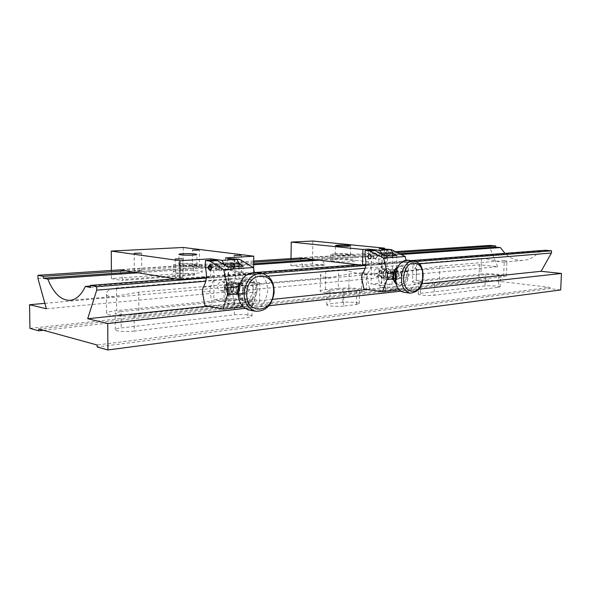 <?xml version="1.0" encoding="UTF-8"?>
<svg xmlns="http://www.w3.org/2000/svg" width="591" height="591" viewBox="0 0 591 591"><rect width="100%" height="100%" fill="white"/><g stroke="black" fill="none" stroke-linecap="round" stroke-linejoin="round"><path stroke-width="0.44" stroke-dasharray="2.96 2.22" d="M420.474 293.387L485.048 285.941C489.407 285.364 500.547 286.229 500.067 287.115L434.112 295.293C429.184 295.958 417.748 295.042 418.302 294.037L420.474 293.387L420.844 281.183L418.672 281.767C418.118 282.668 429.576 283.517 434.511 282.926L434.112 295.293M38.718 328.973L488.521 280.09L549.852 287.389L97.146 344.996M134.246 331.093C126.504 332.09 114.75 331.219 115.275 329.697C115.474 328.965 117.439 328.374 121.162 327.924L234.302 314.87C240.995 314.02 252.438 314.922 251.951 316.274C251.832 316.783 250.488 317.197 247.91 317.522L134.246 331.093L134.187 314.515C126.43 315.402 114.654 314.582 115.179 313.215C115.385 312.558 117.35 312.026 121.081 311.627L121.162 327.924M343.57 306.101C337.793 306.869 326.217 305.939 326.779 304.764L329.815 303.848L342.684 302.363C348.358 301.632 359.727 302.54 359.232 303.7L356.439 304.564L343.57 306.101L343.859 292.464C338.074 293.143 326.483 292.279 327.045 291.223L330.081 290.403L329.815 303.848M560.682 289.945L549.793 288.644L97.16 346.998M338.665 269.924C346.223 269.452 360.015 275.088 364.861 274.35L366.686 273.633C366.619 272.99 365.075 272.747 362.047 272.894L361.603 291.821L348.72 293.188C338.946 294.355 319.214 292.877 320.196 291.097L320.514 274.172C320.654 272.481 322.405 271.417 325.759 270.974L338.665 269.924L338.288 288.408L325.397 289.701C322.095 290.048 320.359 290.513 320.196 291.097M362.047 272.894L349.141 274.01L329.571 277.46C323.617 277.696 320.595 276.603 320.514 274.172M481.488 258.333C486.925 258.008 498.885 262.796 504.256 262.057L506.923 261.089L504.278 260.609L503.635 276.699L439.32 283.547C430.987 284.552 411.499 283.104 412.474 281.582L412.932 265.928C413.043 264.665 414.298 263.882 416.699 263.593L481.488 258.333L480.897 274.098L416.197 280.592C413.826 280.836 412.584 281.168 412.474 281.582M504.278 260.609L439.889 266.172L422.454 269.274C416.219 269.459 413.043 268.344 412.932 265.928M229.965 278.745C239.37 278.139 254.507 284.419 258.666 283.717L259.855 283.229C259.737 282.439 257.484 282.129 253.103 282.299L252.882 303.397L138.826 315.535C125.713 317.057 105.619 315.668 106.55 313.348L106.417 293.683C106.705 290.853 110.074 288.94 116.523 287.957L229.965 278.745L229.81 299.297L116.649 310.652C110.281 311.324 106.912 312.225 106.55 313.348M253.103 282.299L138.759 292.176L114.041 296.468C109.01 296.748 106.469 295.825 106.417 293.683M138.619 272.761L253.672 264.753M319.679 260.151L401.104 254.485M90.357 287.425L544.983 251.522L539.864 251.064C535.187 256.716 529.573 259.833 523.02 260.402C516.231 260.771 510.21 258.422 504.95 253.362M539.864 251.064L90.342 286.059M395.468 251.663L300.885 257.92M253.709 261.037L120.712 269.821M397.263 252.564L306.906 258.636M253.702 262.212L126.43 270.759M37.972 278.524L489.762 247.511L497.688 266.696L479.441 264.761L478.873 280.134L488.469 281.279L43.512 330.288M46.386 308.768L497.688 266.696M44.879 303.353L479.441 264.761M29.927 328.367L478.873 280.134M245.176 308.369L268.898 305.754M400.905 291.178L418.664 289.221M207.759 306.16L272.614 299.378M366.863 289.516L421.819 283.769M419.425 263.8L365.216 268.225M267.974 276.167L205.771 281.242M206.303 278.006L262.648 273.574M365.807 265.448L416.219 261.481M175.564 278.826L256.021 272.606C263.941 274.896 267.782 281.286 267.524 291.791C265.389 304.047 259.456 310.157 249.72 310.135M358.028 264.724L411.329 260.601M549.793 288.644L549.852 287.389M488.521 280.09L488.469 281.279M489.762 247.511L489.843 245.428M544.983 251.522L545.035 250.259M399.634 253.746L314.818 259.575M253.679 263.778L133.972 272M252.882 303.397C257.203 302.91 259.464 302.282 259.648 301.513C260.432 299.452 241.15 298.049 229.81 299.297M134.187 314.515L248.057 302.54C250.643 302.252 251.988 301.883 252.106 301.417C252.593 300.206 241.128 299.371 234.428 300.117L121.081 311.627M503.635 276.699L506.324 275.96C507.1 274.601 488.292 273.249 480.897 274.098M434.511 282.926L500.518 275.716C500.998 274.918 489.836 274.113 485.477 274.623L420.844 281.183M361.603 291.821C364.595 291.489 366.161 291.053 366.287 290.521C367.077 288.755 347.907 287.337 338.288 288.408M343.859 292.464L356.742 291.112L359.542 290.336C360.037 289.295 348.646 288.452 342.965 289.095L330.081 290.403M236.688 287.403C236.895 295.596 226.087 296.675 226.368 288.334C226.213 280.016 237.043 279.151 236.688 287.403M226.708 288.009C226.833 290.403 227.823 291.814 229.685 292.257C232.256 292.19 233.718 290.558 234.08 287.352C233.955 284.943 232.957 283.525 231.066 283.089C228.518 283.17 227.062 284.81 226.708 288.009M179.671 270.7C188.566 270.013 202.728 270.855 202.159 272.052C201.989 272.547 200.024 272.946 196.271 273.241C187.391 273.958 172.86 273.094 173.532 271.904C173.739 271.387 175.786 270.988 179.671 270.7M179.679 263.756C188.588 263.128 202.757 263.941 202.188 265.056C202.019 265.522 200.054 265.884 196.293 266.157C187.406 266.814 172.868 265.987 173.54 264.871C173.747 264.391 175.793 264.022 179.679 263.756M141.079 270.663C137.858 270.39 135.583 270.464 134.253 270.877L134.829 271.092C138.058 271.365 140.333 271.291 141.663 270.877L141.079 270.663M198.679 266.748L192.385 266.918L198.679 266.748M240.596 272.813L234.117 272.998L240.596 272.813M182.198 277.275C178.822 276.98 176.473 277.053 175.15 277.504L175.845 277.763C179.221 278.058 181.577 277.984 182.9 277.534L182.198 277.275M217.628 286.509C217.754 288.873 218.744 290.277 220.606 290.713C223.169 290.654 224.624 289.036 224.979 285.867C224.853 283.488 223.856 282.077 221.972 281.648C219.431 281.73 217.983 283.348 217.628 286.509M219.697 267.45C219.579 269.474 218.906 270.604 217.673 270.833C216.158 270.612 215.323 269.267 215.161 266.8C215.272 264.768 215.951 263.645 217.192 263.416C218.7 263.638 219.534 264.982 219.697 267.45M234.457 266.415C234.332 268.41 233.652 269.526 232.418 269.755C230.904 269.54 230.062 268.218 229.906 265.787C230.025 263.778 230.704 262.663 231.953 262.441C233.46 262.663 234.295 263.985 234.457 266.415M195.148 264.465C190.642 263.756 178.681 264.066 178.94 264.894L180.565 265.425C185.049 266.149 197.165 265.832 196.84 265.012L195.148 264.465M225.452 257.92L225.319 275.997L253.576 273.788L191.868 264.916L119.774 269.666M225.319 275.997L228.687 276.507L228.525 298.174L213.839 299.63L213.972 277.667L228.687 276.507M206.355 277.482L210.61 277.149L213.972 277.667M253.628 268.994L253.576 273.788M194.853 274.143L194.232 275.088L122.152 280.511L122.751 279.513L194.853 274.143L191.868 264.916M183.247 247.474L183.188 273.367L194.232 275.088M239.06 266.467L238.764 299.984L224.041 301.484L224.299 264.834M111.389 270.442L111.44 278.597L183.188 273.367M111.44 278.597L122.152 280.511M122.751 279.513L119.833 269.88M210.61 277.149L210.706 260.188M224.041 301.484L213.839 299.63M238.764 299.984L228.525 298.174M235.528 282.587L236.326 282.601C241.83 283.015 240.98 294.185 235.432 294.421L234.546 294.399C229.064 293.941 229.995 282.742 235.528 282.587M240.212 283.325L241.002 283.34C246.513 283.746 245.657 294.975 240.101 295.219L239.215 295.197C233.726 294.746 234.664 283.481 240.212 283.325M217.407 269.895C215.287 267.937 215.235 266.09 217.252 264.34L217.436 264.354C219.556 266.297 219.608 268.144 217.606 269.902L217.407 269.895M232.197 263.364L232.004 263.357C229.98 265.078 230.032 266.903 232.152 268.831L232.352 268.839C234.368 267.102 234.317 265.278 232.197 263.364M239.421 262.877L239.229 262.869C237.205 264.583 237.257 266.401 239.377 268.314L239.577 268.321C241.601 266.593 241.549 264.783 239.421 262.877M245.243 286.192C247.215 288.674 246.979 291.016 244.526 293.225L242.125 294.259L240.227 293.638C238.993 291.777 238.897 289.457 239.924 286.672L242.266 284.951L245.243 286.192L257.166 285.128L254.389 272.444M240.116 293.919C244.452 293.742 245.132 284.958 240.825 284.64L240.197 284.626C235.868 284.759 235.137 293.55 239.429 293.904L240.116 293.919M234.287 302.577L227.099 303.323L224.543 289.893L225.334 285.313C228.739 280.2 229.507 273.892 227.638 266.378L234.856 265.876C236.725 273.338 235.949 279.609 232.529 284.685L231.738 289.235L234.287 302.577L252.623 305.887L256.952 292.028L257.166 285.128M227.638 266.378L227.69 259.124L232.418 258.828M227.69 259.124L232.226 259.715L236.828 259.419M234.915 258.673L234.856 265.876M205.387 267.922L212.908 267.405C214.784 275.022 214.023 281.412 210.64 286.591L209.857 291.23L212.428 304.845L204.944 305.628M227.099 303.323L242.635 306.168L227.912 307.763L212.428 304.845M243.315 306.899L252.623 305.887M232.226 259.715L239.082 263.837M212.945 260.047L212.908 267.405M243.012 266.194L242.635 306.168M228.215 267.235L227.912 307.763M233.15 288.556C233.608 285.941 234.886 284.618 236.976 284.596C238.764 285.039 239.643 286.428 239.606 288.755C239.141 291.385 237.863 292.7 235.75 292.715C233.977 292.264 233.113 290.875 233.15 288.556M231.037 288.371C231.657 284.803 233.401 283 236.252 282.971C238.698 283.577 239.894 285.46 239.835 288.637C239.207 292.22 237.456 294.015 234.583 294.03C232.167 293.409 230.985 291.526 231.037 288.371M239.289 290.336C240.559 283.111 244.031 279.447 249.72 279.351C254.655 280.548 257.063 284.382 256.945 290.846C255.674 298.137 252.135 301.787 246.336 301.794C241.534 300.546 239.185 296.719 239.289 290.336M225.37 287.241C227.734 282.579 229.685 282.638 231.229 287.425C228.887 292.087 226.937 292.02 225.37 287.241M233.829 287.662C233.881 284.507 232.684 282.624 230.246 282.025C227.395 282.055 225.666 283.843 225.038 287.381C224.994 290.513 226.176 292.39 228.584 293.003C231.458 292.996 233.209 291.215 233.829 287.662M242.561 290.107C243.027 287.455 244.305 286.118 246.403 286.096C248.198 286.539 249.07 287.943 249.033 290.299C248.567 292.951 247.274 294.288 245.162 294.303C243.389 293.853 242.524 292.449 242.561 290.107M209.48 269.466L208.955 267.354L209.251 265.847M210.078 264.894L210.477 264.798C211.6 264.967 212.228 265.98 212.346 267.841L210.477 270.346M232.492 265.839C232.817 264.074 233.475 263.749 234.472 264.871L234.612 267.036C233.608 268.299 232.898 267.9 232.492 265.839M234.612 266.282L234.169 264.362L232.728 263.305L231.199 265.81C231.317 267.634 231.945 268.624 233.083 268.787L234.376 267.605L234.612 266.282M387.201 273.345L389.824 270.722L391.67 272.732L391.286 276.078L389.026 277.674C387.452 277.194 386.846 275.746 387.201 273.345M385.458 272.916C386.152 270.552 387.341 269.363 389.026 269.348L391.545 272.089L391.53 275.243L391.02 276.647L387.94 278.812C385.797 278.162 384.97 276.189 385.458 272.916M408.012 260.239C415.03 262.618 417.711 269.252 416.049 280.156C413.722 288.238 409.703 292.286 404 292.294M396.229 270.382C397.854 267.42 399.863 265.987 402.279 266.083C406.608 267.376 408.27 271.35 407.288 278.006C405.891 282.823 403.49 285.231 400.085 285.246C397.706 284.862 396.059 283.059 395.15 279.846M379.289 272.414L379.555 271.631C381.941 269.156 383.197 269.932 383.337 273.958C381.919 276.906 380.552 277.039 379.245 274.357L379.289 272.414M385.502 274.49C385.989 271.225 385.147 269.267 382.983 268.624L379.821 270.988L379.422 272.163L379.356 275.088L381.912 278.029C383.611 278.029 384.807 276.847 385.502 274.49M396.65 274.512L399.272 271.875C400.846 272.348 401.459 273.803 401.097 276.233L398.467 278.878C396.893 278.398 396.288 276.943 396.65 274.512M390.791 273.567C388.878 280.171 386.418 280.998 383.419 276.056L383.249 274.239L383.987 271.07C387.415 266.984 389.683 267.812 390.791 273.567M383.175 273.995L383.293 275.288L385.406 277.689C387.223 277.548 388.272 276.16 388.56 273.515C388.494 271.372 387.748 270.139 386.307 269.821L383.699 271.742L383.175 273.995M334.262 259.818C341.362 259.264 355.42 260.121 354.829 261.096L351.29 261.813C344.221 262.397 329.874 261.517 330.568 260.55L334.262 259.818M334.38 253.835C341.487 253.317 355.553 254.145 354.962 255.053L351.423 255.718C344.354 256.258 329.992 255.408 330.687 254.507L334.38 253.835M373.97 272.843C374.037 274.963 374.783 276.182 376.208 276.499C378.026 276.366 379.075 274.992 379.356 272.37C379.296 270.25 378.543 269.023 377.102 268.706C375.292 268.846 374.251 270.227 373.97 272.843M377.42 256.413L375.315 259.331C373.778 259.161 372.943 258.023 372.818 255.918L374.938 252.992C376.467 253.17 377.294 254.307 377.42 256.413M388.206 255.659L386.1 258.548C384.564 258.378 383.736 257.255 383.611 255.172L385.731 252.283C387.253 252.453 388.08 253.583 388.206 255.659M348.202 254.411C341.628 253.931 337.313 253.997 335.245 254.603L337.395 255.12C343.999 255.608 348.343 255.548 350.411 254.943L348.202 254.411M379.208 248.471L378.816 263.985L384.113 263.571L321.474 256.376L299.896 257.802M378.816 263.985L382.229 264.376L381.749 282.978L370.985 284.049L371.444 265.233L382.229 264.376M365.859 264.997L371.444 265.233M384.49 249.003L384.113 263.571M324.422 264.502L323.772 265.337L302.208 266.962L302.851 266.105L324.422 264.502L321.474 256.376M312.853 241.025L312.454 263.933L323.772 265.337M392.867 255.659L392.092 284.367L381.335 285.468L382.141 254.13M291.008 258.57L290.905 265.507L312.454 263.933M290.905 265.507L302.208 266.962M302.851 266.105L299.955 257.979M368.03 264.827L368.378 250.303M381.335 285.468L370.985 284.049M392.092 284.367L381.749 282.978M391.139 269.333L391.552 269.333C395.682 269.474 395.002 279.307 390.865 279.454L390.4 279.454C386.278 279.284 386.994 269.415 391.139 269.333M395.852 269.895L396.273 269.895C400.395 270.035 399.715 279.92 395.578 280.068L395.106 280.06C390.991 279.898 391.715 269.984 395.852 269.895M375.056 258.533C372.936 256.886 372.906 255.305 374.982 253.79L375.174 253.79C377.294 255.43 377.324 257.011 375.263 258.54L375.056 258.533M385.967 253.074L385.775 253.066C383.699 254.566 383.722 256.132 385.842 257.757L386.049 257.765C388.117 256.25 388.088 254.691 385.967 253.074M391.264 252.719L391.072 252.712C389.004 254.204 389.026 255.755 391.146 257.373L391.353 257.38C393.414 255.881 393.384 254.322 391.264 252.719M400.137 272.348C401.673 274.475 401.452 276.477 399.464 278.354L397.632 279.218L396.332 278.649L396.273 272.695L397.906 271.262L400.137 272.348L408.839 271.565L406.091 260.247M395.608 278.952C399.014 276.307 399.198 273.655 396.155 271.01L395.822 271.01C392.409 273.633 392.21 276.278 395.246 278.952L395.608 278.952M385.517 286.871L380.235 287.425L377.826 275.923L378.698 271.978C382.229 267.546 383.094 262.123 381.306 255.704L386.61 255.334C388.398 261.717 387.526 267.11 383.995 271.52L383.123 275.443L385.517 286.871L403.985 289.42L408.521 277.482L408.839 271.565M381.306 255.704L381.461 249.483L386.255 249.18M381.461 249.483L386.049 249.941L390.71 249.646M386.773 249.151L386.61 255.334M365.016 256.834L370.513 256.457C372.308 262.951 371.444 268.44 367.92 272.916L367.048 276.906L369.471 288.541L363.99 289.11M380.235 287.425L395.918 289.605L385.177 290.765L369.471 288.541M399.346 289.922L403.985 289.42M386.049 249.941L392.926 253.399M370.66 250.156L370.513 256.457M396.857 255.378L395.918 289.605M386.078 256.132L385.177 290.765M138.759 292.176L138.826 315.535M116.523 287.957L116.649 310.652M234.302 314.87L234.428 300.117M248.057 302.54L247.91 317.522M416.699 263.593L416.197 280.592M439.889 266.172L439.32 283.547M485.048 285.941L485.477 274.623M498.907 276.16L498.457 287.61M325.759 270.974L325.397 289.701M349.141 274.01L348.72 293.188M342.684 302.363L342.965 289.095M356.742 291.112L356.439 304.564M237.9 293.86L240.227 293.638M238.343 286.812L239.924 286.672M225.334 285.313L232.529 284.685M224.543 289.893L231.738 289.235M203.141 287.241L210.64 286.591M202.366 291.91L209.857 291.23M244.526 293.225L256.952 292.028M238.047 291.274C238.35 297.081 240.714 300.516 245.147 301.587C250.946 301.573 254.477 297.93 255.748 290.654C255.866 284.197 253.458 280.37 248.523 279.166C244.135 278.989 240.892 281.501 238.816 286.709M238.402 289.982C239.141 277.814 254.544 278.487 253.103 290.417C252.49 302.356 237.065 302.127 238.402 289.982M261.495 273.382C269.814 275.369 273.855 281.833 273.633 292.781C271.491 305.119 265.544 311.28 255.8 311.265L255.186 311.154M395.889 283.481L398.888 285.084C402.294 285.076 404.695 282.668 406.091 277.859C407.081 271.21 405.411 267.243 401.082 265.943L397.972 266.792M393.798 273.411C395.985 263.32 406.527 267.568 403.904 277.319C401.828 287.307 391.183 283.355 393.798 273.411M413.766 260.867C420.999 263.025 423.777 269.71 422.107 280.924C419.78 289.058 415.761 293.129 410.065 293.143L409.733 293.099M393.31 278.945L396.332 278.649M393.48 272.939L396.273 272.695M378.698 271.978L383.995 271.52M377.826 275.923L383.123 275.443M362.431 273.397L367.92 272.916M361.566 277.408L367.048 276.906M399.464 278.354L408.521 277.482M70.336 300.317L114.041 296.468M258.666 283.717L329.571 277.46M364.861 274.35L422.454 269.274M504.256 262.057L523.02 260.402M259.648 301.513L259.855 283.229M115.275 329.697L115.179 313.215M251.951 316.274L252.106 301.417M506.324 275.96L506.923 261.089M418.302 294.037L418.672 281.767M500.067 287.115L500.518 275.716M366.287 290.521L366.686 273.633M326.779 304.764L327.045 291.223M359.232 303.7L359.542 290.336M202.188 265.056L202.159 272.052M134.253 270.877L134.194 253.303M192.385 266.918L192.437 250.215M234.117 272.998L234.258 255.46M175.15 277.504L175.172 259.006M220.606 290.713L229.685 292.257M232.418 269.755L217.673 270.833M178.94 264.894L178.955 254.359M196.84 265.012L196.884 254.485M231.953 262.441L217.192 263.416M221.972 281.648L231.066 283.089M182.9 277.534L182.937 259.043M241.387 273.072L241.549 255.541M199.344 266.962L199.418 250.281M141.663 270.877L141.618 253.332M173.54 264.871L173.532 271.904M241.002 283.34L236.326 282.601M217.252 264.34L209.716 264.849M239.229 262.869L232.004 263.357M242.908 284.965L240.825 284.64M241.46 294.252L239.429 293.904M239.577 268.321L232.352 268.839M217.606 269.902L210.078 270.449M239.215 295.197L234.546 294.399M249.72 279.351L248.523 279.166C245.029 278.886 242.125 280.415 239.813 283.739M230.246 282.025L236.252 282.971M236.976 284.596L246.403 286.096M235.75 292.715L245.162 294.303M228.584 293.003L234.583 294.03M238.025 294.407C239.185 298.462 241.556 300.856 245.147 301.587L246.336 301.794M234.472 264.871L234.169 264.362M210.477 264.798L232.728 263.305M210.839 270.39L233.083 268.787M234.612 267.036L234.376 267.605M391.67 272.732L391.545 272.089M402.279 266.083L398.135 266.511M397.167 268.41L397.662 267.383M379.555 271.631L379.821 270.988M382.983 268.624L389.026 269.348M389.824 270.722L399.272 271.875M389.026 277.674L398.467 278.878M381.912 278.029L387.94 278.812M379.245 274.357L379.356 275.088M395.97 283.783L400.085 285.246M395.445 281.323L395.837 283.288M391.286 276.078L391.02 276.647M383.293 275.288L383.419 276.056M354.962 255.053L354.829 261.096M376.208 276.499L385.406 277.689M386.1 258.548L375.315 259.331M335.245 254.603L335.422 245.538M350.411 254.943L350.611 245.863M385.731 252.283L374.938 252.992M377.102 268.706L386.307 269.821M330.687 254.507L330.568 260.55M383.699 271.742L383.987 271.07M396.273 269.895L391.552 269.333M374.982 253.79L369.486 254.152M391.072 252.712L385.775 253.066M398.245 271.262L396.155 271.01M397.285 279.218L395.246 278.952M391.353 257.38L386.049 257.765M375.263 258.54L369.774 258.939M395.106 280.06L390.4 279.454"/><path stroke-width="0.89" d="M120.712 269.821L37.927 275.295L37.972 278.524L46.386 308.768L29.55 304.712L29.927 328.367L38.747 330.812L38.718 328.973L97.146 344.996L97.16 346.998L107.917 349.975L560.682 289.945L561.45 273.456L541.083 271.299L551.41 253.022L419.425 263.8M90.342 286.059L85.37 286.45C81.166 295.204 75.966 299.844 69.775 300.368C60.888 300.28 53.559 293.18 47.797 279.085L138.619 272.761M253.672 264.753L319.679 260.151M401.104 254.485L500.4 247.57L495.672 247.149L399.634 253.746M504.95 253.362L500.4 247.57M397.263 252.564L495.716 245.945L489.843 245.428L395.468 251.663M300.885 257.92L253.709 261.037M126.43 270.759L43.365 276.344L37.927 275.295M306.906 258.636L253.702 262.212M29.55 304.712L44.879 303.353M38.747 330.812L43.512 330.288M107.917 349.975L107.739 323.543L245.176 308.369M268.898 305.754L400.905 291.178M418.664 289.221L561.45 273.456M107.739 323.543L87.704 318.719L207.759 306.16M272.614 299.378L366.863 289.516M421.819 283.769L541.083 271.299M365.216 268.225L267.974 276.167M205.771 281.242L96.71 290.151L87.704 318.719M206.303 278.006L96.68 286.642L90.342 285.416L175.564 278.826M262.648 273.574L365.807 265.448M416.219 261.481L551.514 250.828L545.035 250.259L411.329 260.601M255.186 311.154L249.72 310.135C241.778 308.014 237.892 301.624 238.07 290.957C240.182 278.886 245.959 272.739 255.386 272.517L358.028 264.724M96.68 286.642L96.71 290.151M85.37 286.45L90.357 287.425L90.342 285.416M47.797 279.085L43.394 278.221L43.365 276.344M551.514 250.828L551.41 253.022M495.716 245.945L495.672 247.149M314.818 259.575L253.679 263.778M133.972 272L43.394 278.221M141.027 253.147L134.194 253.303L141.027 253.147M198.746 250.096L192.437 250.215L198.746 250.096M240.759 255.327L234.258 255.452L240.759 255.327M182.235 258.828L175.172 258.998L182.235 258.828M195.185 253.997C190.671 253.354 178.704 253.598 178.955 254.344L180.587 254.817C185.072 255.482 197.209 255.223 196.884 254.485L195.185 253.997M210.706 260.188L210.714 258.828L222.031 260.335L236.814 259.397L225.452 257.92L253.761 256.184L183.247 247.474L111.271 251.057L111.389 270.442M210.714 258.828L179.989 260.72L111.271 251.057M206.355 277.482L179.952 279.543L119.833 269.88M253.761 256.184L253.628 268.994M224.299 264.834L222.031 260.335M239.06 266.467L239.089 263.372L224.307 264.369M179.989 260.72L179.952 279.543M236.814 259.397L239.089 263.372M209.908 264.857L209.716 264.849C207.714 266.607 207.766 268.469 209.879 270.434L210.078 270.449C212.08 268.676 212.021 266.814 209.908 264.857M223.694 269.629L209.923 261.133L205.424 260.52L205.387 267.922C207.264 275.598 206.518 282.033 203.141 287.241L202.366 291.91L204.944 305.628L223.147 309.1L227.395 294.872L227.594 287.773L223.694 269.629L253.303 267.494L239.458 259.257L232.418 258.828M236.828 259.419L239.458 259.257M223.147 309.1L243.315 306.899M254.389 272.444L253.303 267.494M239.082 263.837L243.012 266.194L228.215 267.235L217.458 260.653L212.945 260.047L205.424 260.52M209.923 261.133L217.458 260.653M211.024 267.812C210.647 265.765 209.953 265.322 208.955 266.482L209.111 268.898C210.093 269.924 210.736 269.562 211.024 267.812M208.985 266.415L210.078 264.894M210.477 270.346L209.199 269.031M409.733 293.099L404 292.294C400.07 291.636 397.351 288.637 395.837 283.288L395.867 272.303L397.662 267.383C400.351 262.448 403.697 260.055 407.679 260.203L408.012 260.239M395.445 281.323L395.165 273.308L397.167 268.41M348.395 245.383C341.82 244.94 337.491 244.984 335.422 245.516L337.579 245.989C344.198 246.44 348.542 246.403 350.611 245.863L348.395 245.383M368.378 250.303L368.407 249.136L379.902 250.311L390.695 249.624L379.208 248.471L384.512 248.146L312.853 241.025L291.252 242.096L291.008 258.57M368.407 249.136L362.911 249.476L291.252 242.096M365.859 264.997L362.542 265.256L299.955 257.979M384.512 248.146L384.49 249.003M382.141 254.13L379.902 250.311M392.867 255.659L392.934 253.007L382.148 253.738M362.911 249.476L362.542 265.256M390.695 249.624L392.934 253.007M369.678 254.16L369.486 254.152C367.417 255.681 367.439 257.27 369.567 258.932L369.774 258.939C371.835 257.403 371.805 255.807 369.678 254.16M383.633 258.082L369.759 250.976L365.172 250.503L365.016 256.834C366.819 263.372 365.962 268.89 362.431 273.397L361.566 277.408L363.99 289.11L382.495 291.755L387.024 279.543L387.327 273.493L383.633 258.082L405.19 256.524L391.353 249.609L386.255 249.18M390.71 249.646L391.353 249.609M382.495 291.755L399.346 289.922M406.091 260.247L405.19 256.524M392.926 253.399L396.857 255.378L386.078 256.132L375.248 250.628L370.66 250.156L365.172 250.503M369.759 250.976L375.248 250.628M227.395 294.872L237.9 293.86M227.594 287.773L238.343 286.812M238.816 286.709L238.047 291.274M261.495 273.382C270.168 275.502 274.364 282.01 274.084 292.907C272.015 305.155 265.92 311.28 255.8 311.265C247.843 309.137 243.965 302.703 244.149 291.969C246.277 279.816 252.054 273.618 261.495 273.382L255.386 272.517M273.426 292.944C276.137 271.276 248.353 269.769 246.89 292.213C244.519 314.604 272.37 314.626 273.426 292.944M397.972 266.792C396.051 268.107 394.714 270.235 393.968 273.16C393.104 277.43 393.746 280.873 395.889 283.481M413.766 260.867C422.018 263.63 420.304 265.699 422.469 269.363L422.691 280.91C421.191 288.393 416.98 292.471 410.065 293.143C403.003 290.912 400.299 284.212 401.954 273.042C404.296 265.034 408.233 260.971 413.766 260.867L407.679 260.203M422.343 280.695C427.101 263.025 408.263 255.09 404.214 273.596C399.486 291.902 418.664 298.847 422.343 280.695M387.024 279.543L393.31 278.945M387.327 273.493L393.48 272.939M69.775 300.368L70.336 300.317M239.813 283.739L237.685 290.018L238.025 294.407M398.135 266.511C395.468 268.188 393.894 270.412 393.414 273.182C392.38 277.275 393.229 280.806 395.97 283.783"/></g></svg>
